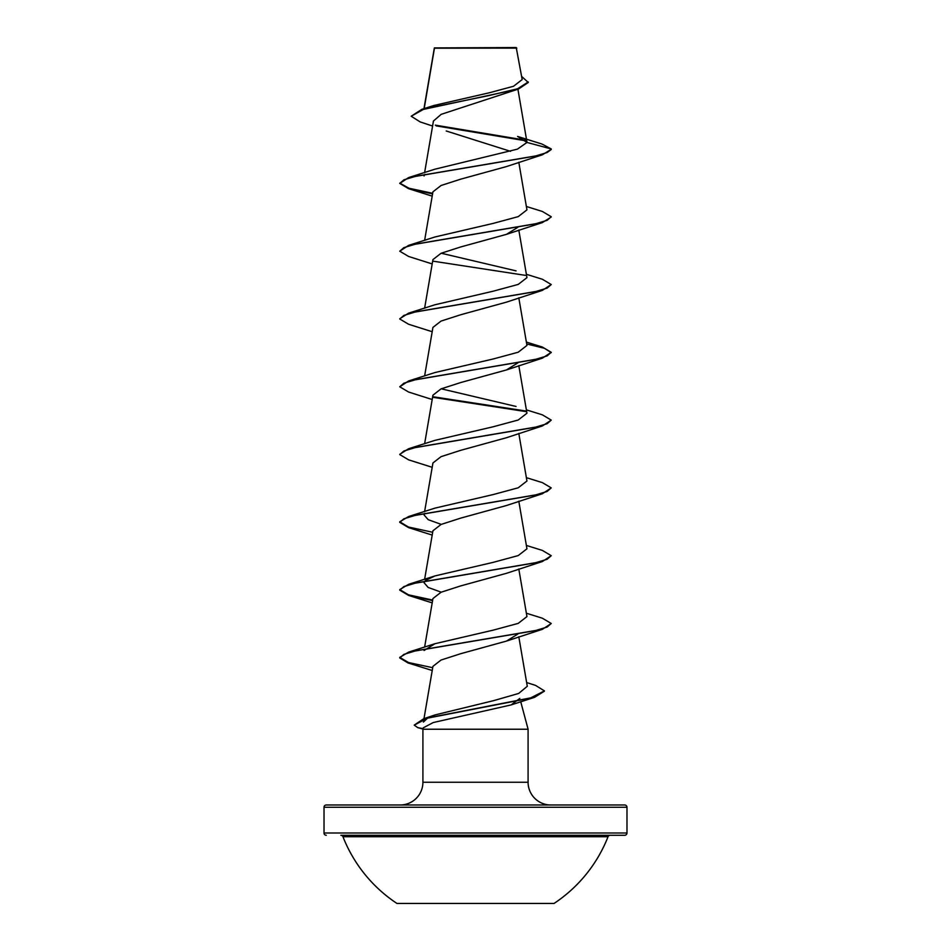 <?xml version="1.0" encoding="UTF-8"?>
<svg xmlns="http://www.w3.org/2000/svg" width="951" height="951" viewBox="0 0 951 951"><rect width="100%" height="100%" fill="white"/><g stroke="black" fill="none" stroke-linecap="round" stroke-linejoin="round"><path stroke-width="1.43" d="M396.959 903.45L554.041 903.45A142.4 142.4 0 0 0 608.046 836.725L342.954 836.725A142.4 142.4 0 0 0 396.959 903.45M624.712 804.986L326.288 804.986L624.712 804.986A2.271 2.271 0 0 1 626.982 807.256L626.982 833.005A2.271 2.271 0 0 1 624.712 835.275L340.838 835.275A2.271 2.271 0 0 1 342.954 836.725M624.712 835.275L610.162 835.275A2.271 2.271 0 0 0 608.046 836.725M326.288 835.275A2.271 2.271 0 0 1 324.018 833.005L626.982 833.005M432.586 126.043L420.187 121.93L411.201 116.236L421.852 109.329L433.858 105.49L489.147 92.818L513.54 86.268L522.182 79.563L516.238 47.55L434.393 47.919M516.809 48.121L434.441 48.192L424.182 108.592M326.288 804.986A2.271 2.271 0 0 0 324.018 807.256L324.018 833.005M550.819 804.986A22.729 22.729 0 0 1 528.09 782.257L422.91 782.257A22.729 22.729 0 0 1 400.181 804.986M519.84 698.414L511.115 704.917L433.204 722.558L423.278 727.824L422.91 729.239L528.09 729.239L528.09 782.257M520.72 701.695L528.09 729.239M422.91 729.239L422.91 782.257M411.201 116.236L423.385 109.424L518.592 88.99L441.193 114.334L433.454 121.027M446.233 130.988L510.521 151.328M551.188 149.366L542.379 154.787L506.467 166.568L460.617 179.192L441.05 185.504L432.931 191.829L424.621 240.377M517.891 227.277L506.467 234.35L460.605 246.987L441.026 253.299L432.931 259.611L424.621 308.172M526.379 274.28L542.379 279.261L551.247 284.539L542.379 290.376L506.467 302.145L460.581 314.781L441.026 321.093L432.931 327.406L424.621 375.966M517.891 362.866L506.467 369.939L460.641 382.564L441.026 388.888L432.931 395.2L424.621 443.748M526.379 409.857L542.379 414.838L551.247 420.116L542.379 425.953L506.467 437.722L460.629 450.346L441.05 456.658L432.931 462.982L424.621 511.543M526.379 477.652L542.379 482.632L551.247 487.899L542.379 493.747L506.467 505.516L460.629 518.14L441.038 524.465L432.931 530.777L424.621 579.337M526.379 545.434L542.379 550.427L551.247 555.693L542.379 561.53L506.467 573.31L460.605 585.935L441.026 592.247L432.931 598.559L424.621 647.12M517.891 634.02L506.467 641.093L460.593 653.729L441.038 660.042L432.931 666.354L423.991 718.635M423.397 722.071L427.522 718.148M429.971 716.935L435.213 714.879L493.807 700.602L518.664 693.445L527.282 686.289L518.806 636.778M424.063 650.496L434.94 643.72L493.153 630.156L518.212 623.38L526.949 616.593L518.806 568.995M441.216 592.176L428.152 587.445L424.051 582.701L424.883 581.109M425.608 580.407L434.952 575.926L493.129 562.374L518.2 555.586L526.949 548.81L518.806 501.201M441.216 524.381L428.152 519.65L424.051 514.907L424.883 513.314M551.247 487.899L547.122 491.477L535.187 495.055L408.621 516.524L434.952 508.131L493.129 494.579L518.2 487.804L526.949 481.016L518.806 433.406M551.247 420.116L547.122 423.694L535.187 427.272L408.621 448.741L434.952 440.349L493.153 426.785L518.2 420.009L526.949 413.221L518.806 365.624M516.06 406.457L441.216 388.804M526.379 342.063L542.379 347.056L551.247 352.322L547.11 355.9L535.187 359.478L408.621 380.947L434.94 372.554L493.165 358.991L518.212 352.215L526.937 345.439M434.952 304.772L493.141 291.208L518.212 284.42L526.949 277.644L518.806 230.035M516.048 270.869L441.216 253.228M526.379 206.486L542.379 211.467L551.247 216.745L547.122 220.323L535.187 223.901L408.621 245.37L434.952 236.977L493.129 223.414L518.2 216.638L526.949 209.862L518.806 162.252M424.051 175.959L424.883 174.366M551.247 149.521L547.11 152.529L535.187 156.107L408.621 177.575L434.94 169.183L517.38 149.152L526.985 142.448L517.582 136.433L541.892 144.005L551.247 148.95L526.985 142.448M526.379 140.914L436.212 125.889M518.592 88.99L528.269 82.475L521.647 76.413M525.677 140.213L435.32 125.14M421.852 109.329L488.671 95.623L517.582 88.764L528.269 81.917M542.379 154.787L415.813 176.256L403.89 179.834L399.753 183.412L408.621 188.69L432.586 193.861M551.211 217.03L542.379 222.582L415.813 244.05L403.89 247.629L399.753 251.207L408.621 256.473L432.194 263.938M542.379 290.376L415.813 311.833L403.878 315.411L399.753 318.989L408.621 324.267L432.194 331.721M526.699 343.953L544.436 348.28L551.211 352.607M551.247 352.322L542.379 358.158L415.813 379.627L403.878 383.205L399.753 386.784L408.621 392.05L432.194 399.515M433.43 397.375L526.117 411.628M542.379 425.953L415.813 447.422L403.89 451L399.753 454.578L408.621 459.844L432.194 467.31M542.379 493.747L415.813 515.204L403.878 518.782L399.753 522.361L408.621 527.639L432.194 535.092M542.379 561.53L415.813 582.999L403.878 586.577L399.753 590.155L408.621 595.421L432.586 600.604M526.379 613.229L542.379 618.209L551.247 623.487L542.379 629.324L415.813 650.793L403.89 654.371L399.753 657.949L408.027 662.954L432.218 670.503M544.412 691.175L534.533 697.345L427.403 718.183L414.22 725.126L417.774 727.634L423.064 728.632M408.621 177.575L399.753 183.412M399.789 183.127L408.954 188.227L432.669 193.315M408.621 245.37L399.753 251.207M433.109 261.18L525.392 275.35M551.247 284.539L547.11 288.117L535.187 291.684L408.621 313.152L399.789 318.716M408.621 380.947L399.753 386.784M433.109 396.757L525.392 410.927M408.621 448.741L399.789 454.293M408.621 516.524L399.753 521.802L408.49 527.032L432.669 532.263M551.247 555.693L547.11 559.271L535.187 562.849L408.621 584.318L399.753 589.596L408.49 594.827L432.669 600.057M551.247 623.487L547.11 627.066L535.187 630.644L408.621 652.113L399.753 657.379L408.538 662.538L432.705 667.697M526.64 682.545L535.508 685.374L544.436 690.89L530.777 697.844L423.742 718.718L414.22 725.126M626.982 807.256L324.018 807.256M434.334 48.014L423.968 108.664M517.915 89.228L526.961 142.103M433.442 121.027L424.621 172.595M518.806 297.829L526.949 345.439M422.945 729.096L417.774 727.634M511.115 704.917L534.533 697.345M432.194 196.144L408.621 188.69M506.467 234.35L542.379 222.582M506.467 369.939L542.379 358.158M432.194 602.886L408.621 595.421M506.467 641.093L542.379 629.324M435.213 714.879L423.742 718.718M434.94 643.72L408.621 652.113M434.952 575.926L408.621 584.318M434.952 304.76L408.621 313.152"/></g></svg>
